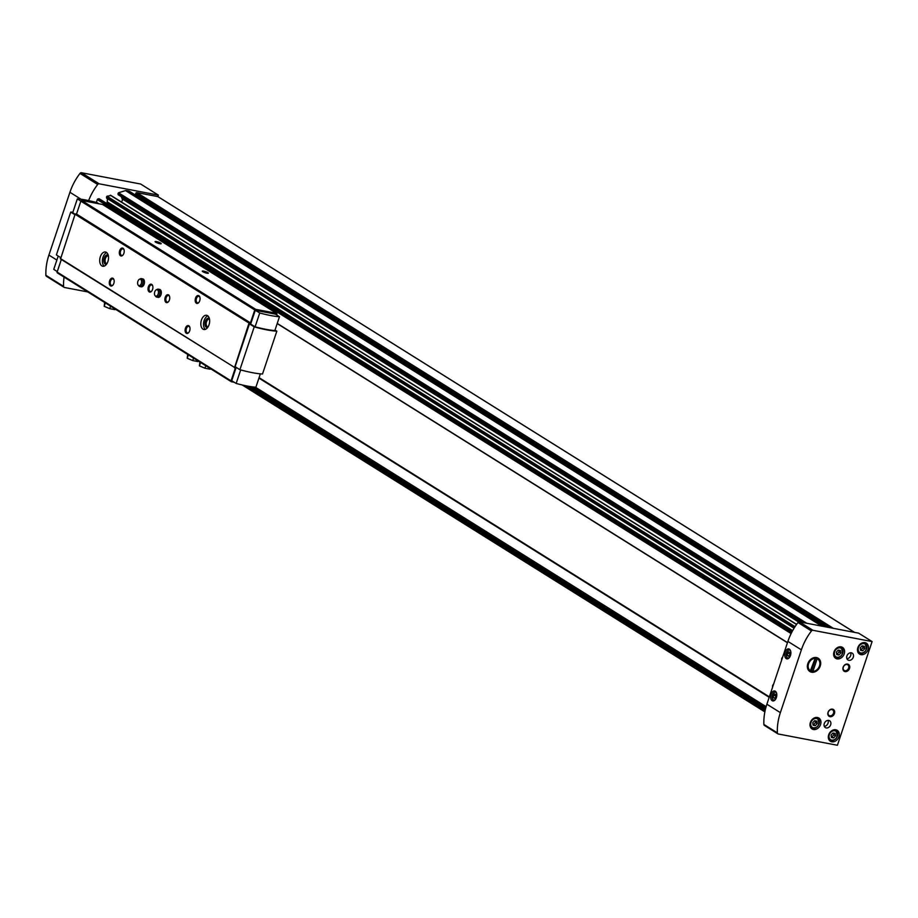 <?xml version="1.0" encoding="UTF-8"?>
<svg xmlns="http://www.w3.org/2000/svg" width="918" height="918" viewBox="0 0 918 918"><rect width="100%" height="100%" fill="white"/><g stroke="black" fill="none" stroke-linecap="round" stroke-linejoin="round"><path stroke-width="1.38" d="M836.378 652.136L838.249 650.093L840.452 650.518L840.808 652.973L838.949 655.027L836.734 654.603L836.378 652.136M812.751 722.753L814.61 720.71L816.825 721.135L817.181 723.602L815.322 725.645L813.107 725.22L812.751 722.753M860.223 647.89L862.094 645.847L864.297 646.272L864.653 648.739L862.794 650.782L860.579 650.357L860.223 647.89M831.065 735.043L832.924 733L835.139 733.425L835.495 735.88L833.636 737.923L831.421 737.51L831.065 735.043M277.202 323.526L787.46 642.715M259.002 377.918L769.261 697.106M764.74 725.541A1.606 1.262 -58 0 1 763.879 724.428A51.546 40.564 -58 0 1 766.886 704.209L787.896 641.407A51.546 40.564 -58 0 1 797.971 622.53A1.606 1.262 -58 0 1 799.44 621.865L858.617 633.145L872.1 641.579L837.411 745.267L778.223 733.975A1.606 1.262 -58 0 1 777.362 732.862A51.546 40.564 -58 0 1 780.369 712.643L801.38 649.841A51.546 40.564 -58 0 1 811.455 630.964A1.606 1.262 -58 0 1 812.923 630.299L872.1 641.579M96.344 202.442L97.308 199.573A0.803 0.631 -58 0 1 97.905 198.965L99.339 199.068M106.201 203.165L107.154 202.878L792.223 631.412M107.475 198.713L107.154 202.878M106.534 198.001L794.127 628.119L106.637 198.185L106.981 196.222L110.848 195.591M121.199 196.624L122.209 198.908A2.421 1.905 -58 0 1 121.325 201.949M801.907 622.335L118.147 194.708L118.491 192.746L125.537 190.611A1.928 1.526 -58 0 1 126.236 190.565L129.094 191.116A0.803 0.631 -58 0 1 129.404 191.311M825.833 626.902L135.853 195.282A0.803 0.631 -58 0 1 135.795 195.27M135.577 195.132A0.803 0.631 -58 0 1 135.462 194.409L135.864 193.205A0.803 0.631 -58 0 1 136.759 192.573L157.839 196.601A0.803 0.631 -58 0 1 158.148 196.796M88.621 200.594A51.546 40.564 -58 0 1 97.687 184.472A1.606 1.262 -58 0 1 99.155 183.807L158.332 195.098L157.839 196.601L854.44 632.353M87.807 291.935L64.467 287.483A1.606 1.262 -58 0 1 63.594 286.37A51.546 40.564 -58 0 1 64.053 277.075M258.933 378.113L769.192 697.301M277.236 323.423L787.495 642.611M790.455 655.544A5.072 2.995 100.8 0 1 789.308 657.69A5.072 2.995 100.8 0 1 785.074 657.047A5.072 2.995 100.8 0 1 786.428 649.921A5.072 2.995 100.8 0 1 790.605 650.885A5.072 2.995 100.8 0 1 790.455 655.544M776.376 697.611A5.072 2.995 100.8 0 1 775.228 699.768A5.072 2.995 100.8 0 1 770.994 699.126A5.072 2.995 100.8 0 1 772.348 692A5.072 2.995 100.8 0 1 776.525 692.964A5.072 2.995 100.8 0 1 776.376 697.611M816.469 657.563A7.837 6.162 122 0 0 807.415 667.501A7.837 6.162 122 0 0 818.179 669.555A7.837 6.162 122 0 0 816.469 657.563M851.353 652.813A4.028 3.167 122 0 0 847.119 655.406A4.028 3.167 122 0 0 847.957 659.985A4.028 3.167 122 0 0 852.788 658.252A4.028 3.167 122 0 0 852.237 653.157A4.028 3.167 122 0 0 851.353 652.813M828.725 720.423A4.028 3.167 122 0 0 824.502 723.028A4.028 3.167 122 0 0 825.339 727.595A4.028 3.167 122 0 0 830.159 725.863A4.028 3.167 122 0 0 829.608 720.768A4.028 3.167 122 0 0 828.725 720.423M847.589 664.081A4.028 3.167 122 0 0 842.931 669.188A4.028 3.167 122 0 0 848.462 670.243A4.028 3.167 122 0 0 847.589 664.081M832.5 709.155A4.028 3.167 122 0 0 827.852 714.261A4.028 3.167 122 0 0 833.383 715.317A4.028 3.167 122 0 0 832.5 709.155M841.117 646.857A6.449 5.072 122 0 0 834.347 651.023A6.449 5.072 122 0 0 835.69 658.332A6.449 5.072 122 0 0 843.401 655.567A6.449 5.072 122 0 0 842.517 647.408A6.449 5.072 122 0 0 841.117 646.857M817.479 717.486A6.449 5.072 122 0 0 810.72 721.64A6.449 5.072 122 0 0 812.051 728.961A6.449 5.072 122 0 0 819.774 726.184A6.449 5.072 122 0 0 818.89 718.037A6.449 5.072 122 0 0 817.479 717.486M864.963 642.623A6.449 5.072 122 0 0 858.192 646.777A6.449 5.072 122 0 0 859.535 654.086A6.449 5.072 122 0 0 867.246 651.321A6.449 5.072 122 0 0 866.362 643.162A6.449 5.072 122 0 0 864.963 642.623M835.793 729.764A6.449 5.072 122 0 0 829.034 733.93A6.449 5.072 122 0 0 830.365 741.239A6.449 5.072 122 0 0 838.088 738.474A6.449 5.072 122 0 0 837.205 730.315A6.449 5.072 122 0 0 835.793 729.764M46.772 276.421A1.606 1.262 -58 0 1 45.9 275.308A51.546 40.564 -58 0 1 48.906 255.089L69.929 192.275A51.546 40.564 -58 0 1 79.992 173.41A1.606 1.262 -58 0 1 81.461 172.733L140.638 184.025L158.332 195.098M277.19 323.572L787.449 642.761M259.094 377.665L769.353 696.854M833.567 733.115L833.808 734.836L835.495 735.88M833.808 734.836L831.949 736.879L833.636 737.923M831.949 736.879L831.318 736.752M862.725 645.974L862.966 647.683L864.653 648.739M862.966 647.683L861.107 649.726L862.794 650.782M861.107 649.726L860.476 649.6M815.253 720.837L815.494 722.546L817.181 723.602M815.494 722.546L813.635 724.589L815.322 725.645M813.635 724.589L813.004 724.474M838.88 650.208L839.121 651.929L840.808 652.973M839.121 651.929L837.262 653.972L838.949 655.027M837.262 653.972L836.631 653.845M775.492 699.413A4.028 2.375 100.8 0 1 772.348 698.506A4.028 2.375 100.8 0 1 773.381 693.067A4.028 2.375 100.8 0 1 776.639 693.388M775.779 696.877L775.79 694.616L774.574 693.847L773.346 695.351L773.323 697.611L774.54 698.369L775.779 696.877M789.572 657.334A4.028 2.375 100.8 0 1 786.416 656.439A4.028 2.375 100.8 0 1 787.46 650.988A4.028 2.375 100.8 0 1 790.719 651.31M789.847 654.798L789.87 652.537L788.654 651.78L787.414 653.272L787.403 655.532L788.619 656.301L789.847 654.798M775.779 695.81L773.346 695.351M774.918 697.909L773.323 697.611M789.859 653.742L787.414 653.272M788.987 655.842L787.403 655.532M831.915 709.58A3.328 2.616 122 0 0 828.426 711.725A3.328 2.616 122 0 0 829.115 715.512A3.328 2.616 122 0 0 833.096 714.078A3.328 2.616 122 0 0 832.649 709.866A3.328 2.616 122 0 0 831.915 709.58M847.004 664.506A3.328 2.616 122 0 0 843.504 666.652A3.328 2.616 122 0 0 844.193 670.427A3.328 2.616 122 0 0 848.186 669.004A3.328 2.616 122 0 0 847.727 664.781A3.328 2.616 122 0 0 847.004 664.506M824.295 726.356A4.028 3.167 122 0 0 827.543 724.233A4.028 3.167 122 0 0 828.036 720.389M846.924 658.734A4.028 3.167 122 0 0 850.171 656.611A4.028 3.167 122 0 0 850.653 652.767M817.158 658.745A6.896 5.428 -58 0 1 819.499 665.917A6.896 5.428 -58 0 1 812.923 671.391L817.158 658.745A6.896 5.428 122 0 0 815.689 658.137A6.896 5.428 122 0 0 815.069 658.057M810.915 670.897A6.896 5.428 122 0 0 813.05 671.035M279.474 316.744L274.849 330.56A38.659 6.977 -161.5 0 1 255.112 326.797L250.648 324.111L255.284 310.284L275.469 314.14L279.474 316.744A38.659 6.977 -161.5 0 1 259.737 312.981L255.284 310.284M255.112 326.797L259.737 312.981M75.115 214.261L72.717 212.701L77.342 198.873A38.659 6.977 -161.5 0 1 97.078 202.637L99.018 203.819M234.216 382.278L231.439 381.75A0.803 0.631 -58 0 1 231.049 380.878L235.375 367.946L60.542 258.979L75.092 214.273L76.527 214.066L80.853 201.145L77.342 198.873M231.118 381.555L57.501 272.944A0.803 0.631 -58 0 1 57.123 272.072L61.334 259.473M234.48 367.785L249.03 323.079L250.453 322.872L254.779 309.951L80.853 201.145A0.803 0.631 -58 0 1 81.736 200.514L102.564 204.484A0.803 0.631 -58 0 1 102.873 204.691M254.779 309.951A0.803 0.631 -58 0 1 255.674 309.32L276.49 313.29A0.803 0.631 -58 0 1 276.88 314.163L276.639 314.897M159.824 243.695A3.224 0.585 -161.5 0 1 155.096 241.744A3.224 0.585 -161.5 0 1 158.321 242.088A3.224 0.585 -161.5 0 1 161.109 243.752A3.224 0.585 -161.5 0 1 159.824 243.695M207.02 273.22A3.224 0.585 -161.5 0 1 202.293 271.258A3.224 0.585 -161.5 0 1 205.517 271.613A3.224 0.585 -161.5 0 1 208.294 273.266A3.224 0.585 -161.5 0 1 207.02 273.22M60.313 258.451L234.251 367.257M209.029 324.765A7.252 4.28 100.8 0 1 203.876 329.516A7.252 4.28 100.8 0 1 201.031 321.598A7.252 4.28 100.8 0 1 206.596 315.276A7.252 4.28 100.8 0 1 209.029 324.765M107.899 261.515A7.252 4.28 100.8 0 1 102.747 266.254A7.252 4.28 100.8 0 1 99.913 258.337A7.252 4.28 100.8 0 1 105.467 252.014A7.252 4.28 100.8 0 1 107.899 261.515M156.68 289.709A4.028 2.375 100.8 0 1 157.173 289.365A4.028 2.375 100.8 0 1 158.229 289.181L159.64 289.445A4.028 2.375 100.8 0 1 160.994 294.724A4.028 2.375 100.8 0 1 158.126 297.363L156.726 297.088A4.028 2.375 100.8 0 1 155.808 296.537A4.028 2.375 100.8 0 1 155.475 296.021M139.823 279.164A4.028 2.375 100.8 0 1 140.328 278.82A4.028 2.375 100.8 0 1 141.383 278.636L142.783 278.9A4.028 2.375 100.8 0 1 144.137 284.178A4.028 2.375 100.8 0 1 141.28 286.818L139.869 286.542A4.028 2.375 100.8 0 1 138.951 285.991A4.028 2.375 100.8 0 1 138.618 285.487M152.56 289.445A4.028 2.375 100.8 0 1 151.654 291.155A4.028 2.375 100.8 0 1 148.291 290.65A4.028 2.375 100.8 0 1 149.37 284.993A4.028 2.375 100.8 0 1 152.675 285.762A4.028 2.375 100.8 0 1 152.56 289.445M169.417 299.991A4.028 2.375 100.8 0 1 168.499 301.701A4.028 2.375 100.8 0 1 165.137 301.196A4.028 2.375 100.8 0 1 166.215 295.539A4.028 2.375 100.8 0 1 169.532 296.296A4.028 2.375 100.8 0 1 169.417 299.991M199.722 300.783A4.028 2.375 100.8 0 1 198.816 302.492A4.028 2.375 100.8 0 1 195.454 301.976A4.028 2.375 100.8 0 1 196.532 296.319A4.028 2.375 100.8 0 1 199.837 297.088A4.028 2.375 100.8 0 1 199.722 300.783M189.67 330.836A4.028 2.375 100.8 0 1 188.752 332.534A4.028 2.375 100.8 0 1 185.39 332.029A4.028 2.375 100.8 0 1 186.469 326.372A4.028 2.375 100.8 0 1 189.785 327.141A4.028 2.375 100.8 0 1 189.67 330.836M123.884 253.334A4.028 2.375 100.8 0 1 122.966 255.043A4.028 2.375 100.8 0 1 119.604 254.538A4.028 2.375 100.8 0 1 120.683 248.881A4.028 2.375 100.8 0 1 123.999 249.65A4.028 2.375 100.8 0 1 123.884 253.334M113.832 283.387A4.028 2.375 100.8 0 1 112.914 285.096A4.028 2.375 100.8 0 1 109.552 284.591A4.028 2.375 100.8 0 1 110.63 278.934A4.028 2.375 100.8 0 1 113.947 279.692A4.028 2.375 100.8 0 1 113.832 283.387M75.092 214.273L249.03 323.079M75.632 213.905L249.558 322.7M76.527 214.066L250.453 322.872M260.356 373.856L255.892 387.212A38.659 6.977 -161.5 0 1 236.156 383.449L231.703 380.752L236.178 367.372M275.021 330.044L276.834 331.18L262.514 374.005A40.277 7.264 -161.5 0 1 239.896 369.702L235.111 366.707L249.444 323.882L250.648 324.111M57.26 271.625L53.76 269.353L58.213 256.042M60.622 257.545L56.388 254.906L70.72 212.081A40.277 7.264 -161.5 0 1 72.866 212.23M74.943 214.72L70.72 212.081M236.156 383.449L240.688 369.908M239.896 369.702L254.229 326.877L249.444 323.882M276.834 331.18A40.277 7.264 -161.5 0 1 254.229 326.877M113.086 284.867A3.328 1.962 100.8 0 1 111.652 285.452A3.328 1.962 100.8 0 1 110.344 281.815A3.328 1.962 100.8 0 1 112.903 278.911A3.328 1.962 100.8 0 1 114.027 279.979M123.15 254.814A3.328 1.962 100.8 0 1 121.704 255.399A3.328 1.962 100.8 0 1 120.396 251.762A3.328 1.962 100.8 0 1 122.955 248.858A3.328 1.962 100.8 0 1 124.079 249.925M188.936 332.305A3.328 1.962 100.8 0 1 187.49 332.89A3.328 1.962 100.8 0 1 186.182 329.252A3.328 1.962 100.8 0 1 188.741 326.349A3.328 1.962 100.8 0 1 189.865 327.416M198.988 302.263A3.328 1.962 100.8 0 1 197.554 302.837A3.328 1.962 100.8 0 1 196.245 299.199A3.328 1.962 100.8 0 1 198.793 296.296A3.328 1.962 100.8 0 1 199.917 297.363M168.683 301.471A3.328 1.962 100.8 0 1 167.237 302.045A3.328 1.962 100.8 0 1 165.94 298.407A3.328 1.962 100.8 0 1 168.487 295.504A3.328 1.962 100.8 0 1 169.612 296.583M151.826 290.926A3.328 1.962 100.8 0 1 150.391 291.511A3.328 1.962 100.8 0 1 149.083 287.873A3.328 1.962 100.8 0 1 151.631 284.97A3.328 1.962 100.8 0 1 152.755 286.037M202.97 271.797L207.434 273.289M155.785 242.272L160.248 243.763M104.159 266.14A7.252 4.28 100.8 0 1 102.587 258.853A7.252 4.28 100.8 0 1 106.74 252.645M106.385 264.418A4.831 2.857 100.8 0 1 103.986 259.117A4.831 2.857 100.8 0 1 108.175 255.066M106.89 263.695A3.959 2.341 100.8 0 1 106.74 263.673A3.959 2.341 100.8 0 1 105.191 259.346A3.959 2.341 100.8 0 1 108.221 255.892A3.959 2.341 100.8 0 1 108.37 255.927M205.288 329.401A7.252 4.28 100.8 0 1 203.716 322.103A7.252 4.28 100.8 0 1 207.858 315.907M207.514 327.68A4.831 2.857 100.8 0 1 205.116 322.379A4.831 2.857 100.8 0 1 209.293 318.328M208.019 326.946A3.959 2.341 100.8 0 1 207.87 326.934A3.959 2.341 100.8 0 1 206.309 322.597A3.959 2.341 100.8 0 1 209.35 319.154A3.959 2.341 100.8 0 1 209.499 319.189M115.106 309.022L114.899 309.641L109.735 308.655L104.204 306.314L104.663 302.481M109.735 308.655L110.562 306.176M104.204 306.314L105.34 302.906M210.325 368.588L210.119 369.208L204.955 368.221L199.424 365.88L199.883 362.048M204.955 368.221L205.781 365.743M199.424 365.88L200.572 362.472M198.104 360.935L197.898 361.566L192.734 360.579L187.203 358.238L187.674 354.405M192.734 360.579L193.572 358.1M187.203 358.238L188.351 354.83M141.326 283.467A3.282 1.939 100.8 0 1 138.239 285.165A3.282 1.939 100.8 0 1 137.7 282.033A3.282 1.939 100.8 0 1 139.352 279.324A3.282 1.939 100.8 0 1 141.28 280.116A3.282 1.939 100.8 0 1 141.326 283.467M141.383 278.636A4.028 2.375 100.8 0 1 142.726 283.914A4.028 2.375 100.8 0 1 139.869 286.542M158.171 294.012A3.282 1.939 100.8 0 1 155.096 295.711A3.282 1.939 100.8 0 1 154.557 292.578A3.282 1.939 100.8 0 1 156.209 289.858A3.282 1.939 100.8 0 1 158.137 290.662A3.282 1.939 100.8 0 1 158.171 294.012M158.229 289.181A4.028 2.375 100.8 0 1 159.583 294.449A4.028 2.375 100.8 0 1 156.726 297.088M810.881 671.001A6.896 5.428 -58 0 1 808.551 663.829A6.896 5.428 -58 0 1 815.115 658.355L810.101 671.586M811.523 671.024L815.827 658.16M840.154 647.901A4.992 3.924 122 0 0 834.393 654.236A4.992 3.924 122 0 0 841.244 655.544A4.992 3.924 122 0 0 840.154 647.901M816.527 718.519A4.992 3.924 122 0 0 810.755 724.853A4.992 3.924 122 0 0 817.617 726.161A4.992 3.924 122 0 0 816.527 718.519M863.999 643.656A4.992 3.924 122 0 0 858.227 649.99A4.992 3.924 122 0 0 865.089 651.298A4.992 3.924 122 0 0 863.999 643.656M834.841 730.808A4.992 3.924 122 0 0 829.069 737.143A4.992 3.924 122 0 0 835.931 738.451A4.992 3.924 122 0 0 834.841 730.808M136.759 192.573L833.36 628.337M126.236 190.565L822.838 626.328M125.537 190.611L821.725 626.11M129.094 191.116L825.695 626.868M242.283 384.986L764.866 711.886L242.226 384.975M245.611 385.709L765.107 710.681M247.596 386.099L765.279 709.924M249.226 386.386L765.428 709.293L249.214 386.386M250.591 386.604L765.566 708.742M252.37 386.857L765.75 707.996M253.804 387.029L765.922 707.376L253.793 387.029M254.125 387.063L765.956 707.239M255.365 387.178L766.117 706.676M97.308 199.573L791.109 633.581M97.905 198.965L791.488 632.835M98.765 198.713L791.798 632.227M107.67 202.121L792.659 630.62M106.465 196.968L794.563 627.407M106.981 196.222L795.057 626.638M110.275 195.224L796.514 624.504M122.209 198.908L798.591 622.002M118.043 194.524L801.965 622.347M117.986 193.491L804.237 622.783M118.491 192.746L806.715 623.253M135.864 193.205L830.629 627.809M135.462 194.409L827.29 627.178M811.455 630.964L797.971 622.53M812.923 630.299L799.44 621.865M777.362 732.862L763.879 724.428M780.369 712.643L766.886 704.209M801.38 649.841L787.896 641.407M81.461 172.733L99.155 183.807M79.992 173.41L97.687 184.472M45.9 275.308L63.594 286.37M48.906 255.089L56.87 260.058M69.929 192.275L81.082 199.263M773.564 684.243A2.169 1.71 122 0 0 772.658 686.951L773.587 684.185M782.618 657.196A2.169 1.71 122 0 0 781.711 659.904L782.641 657.139M828.346 737.831A5.634 4.441 122 0 0 829.952 740.034A5.634 4.441 122 0 0 836.711 737.602A5.634 4.441 122 0 0 835.931 730.476A5.634 4.441 122 0 0 834.703 729.994A5.634 4.441 122 0 0 833.246 729.982M857.504 650.678A5.634 4.441 122 0 0 859.11 652.882A5.634 4.441 122 0 0 865.869 650.449A5.634 4.441 122 0 0 865.089 643.323A5.634 4.441 122 0 0 863.861 642.841A5.634 4.441 122 0 0 862.415 642.83M810.032 725.553A5.634 4.441 122 0 0 811.638 727.745A5.634 4.441 122 0 0 818.397 725.323A5.634 4.441 122 0 0 817.617 718.186A5.634 4.441 122 0 0 816.389 717.704A5.634 4.441 122 0 0 814.932 717.704M833.659 654.924A5.634 4.441 122 0 0 835.265 657.127A5.634 4.441 122 0 0 842.024 654.695A5.634 4.441 122 0 0 841.255 647.569A5.634 4.441 122 0 0 840.016 647.087A5.634 4.441 122 0 0 838.57 647.075M81.736 200.514L255.674 309.32M102.564 204.484L276.49 313.29M57.123 272.072L231.049 380.878M158.011 196.67L854.532 632.364M99.144 198.747L791.878 632.077M106.637 198.185L794.07 628.21M110.653 195.27L796.617 624.366M118.147 194.708L801.678 622.289M129.266 191.185L825.787 626.891M777.879 733.838L764.396 725.404M46.416 276.284L64.111 287.345M828.713 739.254L829.952 740.034C836.447 740.815 838.444 737.636 835.931 730.476L834.691 729.695M857.871 652.101L859.11 652.882C865.605 653.673 867.602 650.483 865.089 643.323L863.861 642.543M810.399 726.976L811.638 727.745C818.133 728.536 820.13 725.346 817.617 718.186L816.377 717.417M834.026 656.347L835.265 657.127C841.76 657.908 843.757 654.729 841.255 647.569L840.016 646.788M102.736 204.553L276.674 313.359M57.329 272.875L231.256 381.681M138.239 285.165L138.951 285.991M139.352 279.324L140.328 278.82M155.096 295.711L155.808 296.537M156.209 289.858L157.173 289.365"/></g></svg>
